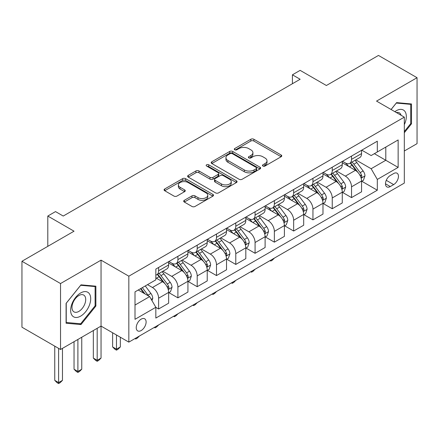<?xml version="1.0" encoding="UTF-8"?>
<svg xmlns="http://www.w3.org/2000/svg" width="439" height="439" viewBox="0 0 439 439"><rect width="100%" height="100%" fill="white"/><g stroke="black" fill="none" stroke-linecap="round" stroke-linejoin="round"><path stroke-width="0.66" d="M262.912 166.041A1.498 0.867 0 0 0 265.035 166.041L281.13 156.745A2.14 1.235 0 0 0 281.756 155.872A2.14 1.235 0 0 0 281.13 154.994L253.863 139.256A2.14 1.235 0 0 0 250.828 139.256L234.733 148.547A1.498 0.867 0 0 0 234.294 149.161A1.498 0.867 0 0 0 234.733 149.77A1.498 0.867 0 0 0 236.857 149.77L238.937 148.569A6.854 3.956 0 0 1 248.633 148.569L250.905 149.88A6.854 3.956 0 0 1 252.913 152.679A6.854 3.956 0 0 1 250.905 155.477L248.825 156.679A1.498 0.867 0 0 0 248.386 157.294A1.498 0.867 0 0 0 248.825 157.903A1.498 0.867 0 0 0 250.943 157.903L253.029 156.701A6.854 3.956 0 0 1 262.725 156.701L264.997 158.013A6.854 3.956 0 0 1 267.005 160.811A6.854 3.956 0 0 1 264.997 163.61L262.912 164.817A1.498 0.867 0 0 0 262.473 165.426A1.498 0.867 0 0 0 262.912 166.041L262.912 164.817M141.177 330.545A6.986 4.033 120 0 0 145.737 324.394A6.986 4.033 120 0 0 144.667 318.796A6.986 4.033 120 0 0 141.177 319.142A6.986 4.033 120 0 0 136.611 325.294A6.986 4.033 120 0 0 137.681 330.891A6.986 4.033 120 0 0 141.177 330.545M184.325 200.305A2.14 1.235 0 0 0 183.7 201.177A2.14 1.235 0 0 0 184.325 202.05L191.975 206.467A2.14 1.235 0 0 0 195.004 206.467L212.882 196.151A2.14 1.235 0 0 0 213.508 195.273A2.14 1.235 0 0 0 212.882 194.4L185.615 178.657A2.14 1.235 0 0 0 182.586 178.657L164.707 188.979A2.14 1.235 0 0 0 164.082 189.851A2.14 1.235 0 0 0 164.707 190.724L173.948 196.063A2.14 1.235 0 0 0 176.977 196.063L184.627 191.645A2.14 1.235 0 0 0 185.258 190.767A2.14 1.235 0 0 0 184.627 189.895L180.045 187.25A5.729 3.309 0 0 1 178.366 184.907A5.729 3.309 0 0 1 181.905 181.85A5.729 3.309 0 0 1 188.15 182.569L206.105 192.935A5.729 3.309 0 0 1 207.779 195.273A5.729 3.309 0 0 1 204.245 198.329A5.729 3.309 0 0 1 198 197.616L195.004 195.887A2.14 1.235 0 0 0 191.975 195.887L184.325 200.305L184.325 202.05M404.319 151L417.05 143.646L417.05 77.708L378.467 55.435L326.38 85.506L300.139 70.361L292.423 74.817L300.139 79.267L63.232 216.048L55.517 211.593L47.802 216.048L47.802 246.339M60.533 283.545L60.533 349.482L101.047 326.089L101.047 260.151L60.533 283.545L21.95 261.265L74.037 231.194L47.802 216.048M101.047 260.151L128.83 276.191L404.319 117.142L404.319 183.079L128.83 342.129L128.83 276.191M417.05 77.708L376.536 101.102L404.319 117.142M239.09 179.266A2.14 1.235 0 0 0 242.119 179.266L259.998 168.949A2.14 1.235 0 0 0 260.623 168.071A2.14 1.235 0 0 0 259.998 167.199L232.725 151.455A2.14 1.235 0 0 0 229.696 151.455L211.823 161.777A2.14 1.235 0 0 0 211.192 162.649A2.14 1.235 0 0 0 211.823 163.522L239.09 179.266M207.197 166.365A1.498 0.867 0 0 1 208.717 166.573L208.717 164.795L236.44 180.797A2.14 1.235 0 0 1 237.065 181.675A2.14 1.235 0 0 1 236.44 182.547L218.562 192.869A2.14 1.235 0 0 1 215.533 192.869L188.265 177.126L188.265 175.375A2.14 1.235 0 0 0 187.64 176.253A2.14 1.235 0 0 0 188.265 177.126M188.265 175.375L195.915 170.958A2.14 1.235 0 0 1 198.944 170.958L210.001 177.345A2.14 1.235 0 0 0 213.036 177.345L218.106 174.415A2.14 1.235 0 0 0 218.737 173.537A2.14 1.235 0 0 0 218.106 172.664L206.593 166.019A1.498 0.867 0 0 1 206.154 165.404A1.498 0.867 0 0 1 207.082 164.603A1.498 0.867 0 0 1 208.717 164.795M60.533 349.482L21.95 327.203L21.95 261.265M393.668 173.542L390.271 175.501A6.766 3.907 120 0 0 385.854 181.466A6.766 3.907 120 0 0 386.891 186.888A6.766 3.907 120 0 0 390.271 186.553L393.668 184.594A6.766 3.907 120 0 0 398.091 178.629A6.766 3.907 120 0 0 397.054 173.207A6.766 3.907 120 0 0 393.668 173.542M361.796 150.154L371.136 155.543L377.31 151.982L377.31 141.199L155.834 269.063L155.834 279.846L135.003 291.875L135.003 319.318L155.834 307.289L155.834 318.072L377.31 190.208L377.31 179.425L371.136 168.73L355.788 159.873M377.31 151.982L398.146 139.948L398.146 167.396L377.31 179.425M97.189 328.317L97.189 360.309L101.047 358.081L101.047 326.089L128.83 342.129M292.423 74.817L292.423 83.723M374.374 153.672L385.799 160.268L385.799 147.081L398.146 139.948M371.136 168.73L385.799 160.268L398.146 167.396M135.003 305.061L149.661 296.599L138.241 290.003M155.834 307.377L158.616 308.985L158.616 298.202A8.731 5.043 -120 0 0 152.443 287.507L147.504 284.659M158.616 308.985L168.647 303.19L168.647 292.407A8.731 5.043 -120 0 0 162.474 281.717L155.834 277.887M168.878 292.632L177.905 297.845L177.905 287.062A8.731 5.043 -120 0 0 171.731 276.372L162.869 271.253M177.905 297.845L187.936 292.056L187.936 281.273A8.731 5.043 -120 0 0 181.762 270.578L168.647 263.005M188.172 281.492L197.199 286.705L197.199 275.922A8.731 5.043 -120 0 0 191.025 265.233L182.163 260.113M197.199 286.705L207.23 280.916L207.23 270.133A8.731 5.043 -120 0 0 201.057 259.438L187.936 251.865M207.46 270.358L216.493 275.571L216.493 264.788A8.731 5.043 -120 0 0 210.319 254.093L201.452 248.979M216.493 275.571L226.524 269.776L226.524 258.994A8.731 5.043 -120 0 0 220.351 248.304L207.23 240.731M226.754 259.219L235.781 264.432L235.781 253.649A8.731 5.043 -120 0 0 229.608 242.954L220.746 237.839M235.781 264.432L245.813 258.637L245.813 247.859A8.731 5.043 -120 0 0 239.639 237.164L226.524 229.592M246.043 248.079L255.075 253.292L255.075 242.509A8.731 5.043 -120 0 0 248.902 231.819L240.04 226.7M255.075 253.292L265.107 247.503L265.107 236.72A8.731 5.043 -120 0 0 258.933 226.025L245.813 218.452M265.337 236.939L274.364 242.152L274.364 231.375A8.731 5.043 -120 0 0 268.191 220.68L259.328 215.56M274.364 242.152L284.401 236.363L284.401 225.58A8.731 5.043 -120 0 0 278.227 214.891L265.107 207.312M284.631 225.805L293.658 231.018L293.658 220.235A8.731 5.043 -120 0 0 287.485 209.54L278.622 204.426M293.658 231.018L303.689 225.223L303.689 214.441A8.731 5.043 -120 0 0 297.516 203.751L284.401 196.178M303.92 214.666L312.952 219.879L312.952 209.096A8.731 5.043 -120 0 0 306.779 198.406L297.911 193.286M312.952 219.879L322.983 214.084L322.983 203.306A8.731 5.043 -120 0 0 316.81 192.611L303.689 185.038M323.214 203.526L332.241 208.739L332.241 197.956A8.731 5.043 -120 0 0 326.067 187.266L317.205 182.147M332.241 208.739L342.272 202.95L342.272 192.167A8.731 5.043 -120 0 0 336.098 181.472L322.983 173.899M342.508 192.392L351.535 197.599L351.535 186.822A8.731 5.043 -120 0 0 345.361 176.127L336.499 171.012M351.535 197.599L361.566 191.81L361.566 181.027A8.731 5.043 -120 0 0 355.392 170.337L342.272 162.759M342.508 161.289L345.361 162.94A8.731 5.043 -120 0 0 349.724 163.374A8.731 5.043 -120 0 0 351.535 159.373L351.535 156.081M323.214 172.428L326.067 174.08A8.731 5.043 -120 0 0 330.435 174.508A8.731 5.043 -120 0 0 332.241 170.513L332.241 167.215M303.92 183.568L306.779 185.214A8.731 5.043 -120 0 0 311.141 185.648A8.731 5.043 -120 0 0 312.952 181.653L312.952 178.355M284.631 194.707L287.485 196.354A8.731 5.043 -120 0 0 291.853 196.787A8.731 5.043 -120 0 0 293.658 192.792L293.658 189.494M265.337 205.842L268.191 207.493A8.731 5.043 -120 0 0 272.559 207.927A8.731 5.043 -120 0 0 274.364 203.926L274.364 200.628M246.043 216.981L248.902 218.633A8.731 5.043 -120 0 0 253.265 219.061A8.731 5.043 -120 0 0 255.075 215.066L255.075 211.768M226.754 228.121L229.608 229.767A8.731 5.043 -120 0 0 233.976 230.201A8.731 5.043 -120 0 0 235.781 226.206L235.781 222.908M207.46 239.26L210.319 240.907A8.731 5.043 -120 0 0 214.682 241.34A8.731 5.043 -120 0 0 216.493 237.34L216.493 234.047M188.172 250.395L191.025 252.046A8.731 5.043 -120 0 0 195.388 252.474A8.731 5.043 -120 0 0 197.199 248.479L197.199 245.181M168.878 261.534L171.731 263.18A8.731 5.043 -120 0 0 176.099 263.614A8.731 5.043 -120 0 0 177.905 259.619L177.905 256.321M361.796 181.252L377.31 190.208M349.724 163.374L359.76 157.579A8.731 5.043 -120 0 0 361.566 153.584L361.566 150.286M330.435 174.508L340.466 168.719A8.731 5.043 -120 0 0 342.272 164.724L342.272 161.426M311.141 185.648L321.172 179.858A8.731 5.043 -120 0 0 322.983 175.858L322.983 172.565M291.853 196.787L301.884 190.992A8.731 5.043 -120 0 0 303.689 186.998L303.689 183.7M272.559 207.927L282.59 202.132A8.731 5.043 -120 0 0 284.401 198.137L284.401 194.839M253.265 219.061L263.296 213.272A8.731 5.043 -120 0 0 265.107 209.277L265.107 205.979M233.976 230.201L244.007 224.411A8.731 5.043 -120 0 0 245.813 220.411L245.813 217.113M214.682 241.34L224.713 235.545A8.731 5.043 -120 0 0 226.524 231.551L226.524 228.253M195.388 252.474L205.425 246.685A8.731 5.043 -120 0 0 207.23 242.69L207.23 239.392M176.099 263.614L186.131 257.825A8.731 5.043 -120 0 0 187.936 253.824L187.936 250.532M155.834 275.105A8.731 5.043 -120 0 0 156.805 274.754L166.836 268.959A8.731 5.043 -120 0 0 168.647 264.964L168.647 261.666M156.805 274.754A8.731 5.043 -120 0 0 158.616 270.759L158.616 267.461M149.661 296.599L155.834 307.289M404.319 132.743L411.497 123.814L411.497 103.961L396.598 102.627L391.078 109.498M66.091 323.236L80.985 324.564L95.878 306.038L95.878 286.179L80.985 284.845L66.091 303.376L66.091 323.236M410.723 123.37L411.497 123.814M95.104 305.593L95.878 306.038M79.41 323.653L80.985 324.564M263.51 166.249L264.997 165.393A6.854 3.956 0 0 0 267.005 162.595L267.005 160.811M252.913 152.679L252.913 154.462A6.854 3.956 0 0 1 250.905 157.261L249.423 158.117M281.103 156.761L253.863 141.034A2.14 1.235 0 0 0 250.828 141.034L235.331 149.984M259.965 168.966L232.725 153.238A2.14 1.235 0 0 0 229.696 153.238L211.85 163.538M256.206 168.686A1.498 0.867 0 0 0 256.645 168.071A1.498 0.867 0 0 0 256.206 167.462L232.275 153.639A1.498 0.867 0 0 0 230.151 153.639L227.956 154.912A6.854 3.956 0 0 0 225.948 157.711A6.854 3.956 0 0 0 227.956 160.509L244.314 169.953A6.854 3.956 0 0 0 254.011 169.953L256.206 168.686L256.206 170.469A1.498 0.867 0 0 0 256.645 169.855L256.645 168.071M225.948 157.711L225.948 159.489A6.854 3.956 0 0 0 227.956 162.287L227.956 160.509M256.206 170.469L254.011 171.737A6.854 3.956 0 0 1 244.314 171.737L227.956 162.287M188.293 177.142L195.915 172.741L195.915 170.958M218.737 173.537L218.737 175.32A2.14 1.235 0 0 1 218.106 176.198L213.036 179.128A2.14 1.235 0 0 1 210.001 179.128L198.944 172.741A2.14 1.235 0 0 0 195.915 172.741M208.717 166.573L236.412 182.564M221.481 183.968A5.729 3.309 0 0 0 227.726 184.687A5.729 3.309 0 0 0 231.26 181.631A5.729 3.309 0 0 0 229.586 179.288L223.259 175.638A2.14 1.235 0 0 0 220.23 175.638L215.154 178.569A2.14 1.235 0 0 0 214.528 179.441A2.14 1.235 0 0 0 215.154 180.319L221.481 183.968L221.481 185.752A5.729 3.309 0 0 0 227.726 186.471A5.729 3.309 0 0 0 231.26 183.414L231.26 181.631M214.528 179.441L214.528 181.225A2.14 1.235 0 0 0 215.154 182.097L215.154 180.319M221.481 185.752L215.154 182.097M207.779 195.273L207.779 197.056A5.729 3.309 0 0 1 204.245 200.113A5.729 3.309 0 0 1 198 199.394L195.004 197.665A2.14 1.235 0 0 0 191.975 197.665L184.353 202.066M178.366 184.907L178.366 186.69A5.729 3.309 0 0 0 180.045 189.033L180.045 187.25M184.599 191.662L180.045 189.033M212.855 196.167L185.615 180.44A2.14 1.235 0 0 0 182.586 180.44L164.735 190.74M361.566 181.384L363.421 180.314L364.963 175.858A5.784 3.342 -120 0 0 363.113 170.936L356.808 162.518A16.698 9.642 -120 0 0 354.986 160.334M348.714 166.48A16.698 9.642 -120 0 0 345.295 162.902M361.039 177.844L361.714 177.115L361.84 176.105A5.784 3.342 -120 0 0 360.183 172.626L353.878 164.208A16.698 9.642 -120 0 0 352.056 162.029M350.503 162.924A13.861 8.001 60 0 1 352.775 165.514L358.114 172.637M350.201 163.099A16.698 9.642 60 0 1 352.023 165.278L356.216 170.875M274.468 258.044L272.361 260.157L270.819 261.046L270.045 260.601M270.819 260.151L270.819 261.046M342.272 192.523L344.127 191.453L345.669 186.998A5.784 3.342 -120 0 0 343.825 182.075L337.52 173.657A16.698 9.642 -120 0 0 335.698 171.473M329.426 177.619A16.698 9.642 -120 0 0 326.007 174.042M341.745 188.979L342.42 188.254L342.546 187.244A5.784 3.342 -120 0 0 340.889 183.765L334.584 175.348A16.698 9.642 -120 0 0 332.762 173.164M331.209 174.063A13.861 8.001 60 0 1 333.486 176.648L338.82 183.771M330.913 174.234A16.698 9.642 60 0 1 332.735 176.418L336.927 182.015M255.174 269.184L253.067 271.291L251.525 272.185L250.751 271.741M251.525 271.291L251.525 272.185M322.983 203.663L324.833 202.593L326.375 198.137A5.784 3.342 -120 0 0 324.531 193.209L318.226 184.792A16.698 9.642 -120 0 0 316.404 182.613M310.132 188.759A16.698 9.642 -120 0 0 306.713 185.181M322.456 200.118L323.126 199.394L323.252 198.384A5.784 3.342 -120 0 0 321.6 194.905L315.295 186.487A16.698 9.642 -120 0 0 313.473 184.303M311.915 185.203A13.861 8.001 60 0 1 314.192 187.788L319.526 194.911M311.619 185.373A16.698 9.642 60 0 1 313.441 187.557L317.633 193.149M235.886 280.323L233.778 282.431L232.231 283.325L231.457 282.875M232.231 282.431L232.231 283.325M303.689 214.797L305.544 213.727L307.086 209.277A5.784 3.342 -120 0 0 305.237 204.349L298.932 195.931A16.698 9.642 -120 0 0 297.11 193.747M290.837 199.893A16.698 9.642 -120 0 0 287.419 196.315M303.162 211.258L303.837 210.528L303.964 209.518A5.784 3.342 -120 0 0 302.306 206.045L296.001 197.621A16.698 9.642 -120 0 0 294.179 195.443M292.626 196.337A13.861 8.001 60 0 1 294.898 198.927L300.238 206.05M292.325 196.513A16.698 9.642 60 0 1 294.146 198.691L298.339 204.289M216.592 291.458L214.484 293.57L212.942 294.459L212.169 294.015M212.942 293.57L212.942 294.459M284.401 225.937L286.25 224.867L287.792 220.411A5.784 3.342 -120 0 0 285.948 215.489L279.643 207.071A16.698 9.642 -120 0 0 277.821 204.887M271.549 211.033A16.698 9.642 -120 0 0 268.13 207.455M283.874 222.392L284.543 221.668L284.67 220.658A5.784 3.342 -120 0 0 283.012 217.179L276.707 208.761A16.698 9.642 -120 0 0 274.885 206.582M273.332 207.477A13.861 8.001 60 0 1 275.61 210.061L280.944 217.19M273.036 207.647A16.698 9.642 60 0 1 274.858 209.831L279.05 215.428M197.303 302.597L195.19 304.71L193.648 305.599L192.875 305.154M193.648 304.704L193.648 305.599M404.319 124.627A14.185 8.193 120 0 0 404.977 111.501A14.185 8.193 120 0 0 394.853 111.676M401.07 115.265A9.713 5.608 120 0 0 400.412 113.855A9.713 5.608 120 0 0 399.32 112.839A9.713 5.608 120 0 0 396.351 112.538M396.263 103.05L410.723 104.356L410.723 123.595L404.319 131.563M409.768 103.802L410.723 104.356M391.111 109.514L396.291 103.066M80.677 292.945A14.185 8.193 120 0 0 70.641 310.318A14.185 8.193 120 0 0 80.677 316.113A14.185 8.193 120 0 0 90.708 298.734A14.185 8.193 120 0 0 80.677 292.945M78.85 295.54A9.713 5.608 120 0 0 72.501 304.101A9.713 5.608 120 0 0 73.993 311.882A9.713 5.608 120 0 0 78.85 311.405A9.713 5.608 120 0 0 85.193 302.844A9.713 5.608 120 0 0 83.706 295.063A9.713 5.608 120 0 0 78.85 295.54M95.104 305.818L80.677 323.768L66.245 322.478L66.245 303.239L80.677 285.29L95.104 286.574L95.104 305.818M94.149 286.025L95.104 286.574M265.107 237.076L266.956 236.006L268.503 231.551A5.784 3.342 -120 0 0 266.654 226.623L260.349 218.205A16.698 9.642 -120 0 0 258.527 216.026M252.255 222.172A16.698 9.642 -120 0 0 248.836 218.595M264.58 233.532L265.249 232.807L265.381 231.797A5.784 3.342 -120 0 0 263.724 228.318L257.419 219.901A16.698 9.642 -120 0 0 255.597 217.717M254.044 218.617A13.861 8.001 60 0 1 256.316 221.201L261.655 228.324M253.742 218.787A16.698 9.642 60 0 1 255.564 220.971L259.756 226.568M178.009 313.737L175.902 315.844L174.354 316.738L173.586 316.289M174.354 315.844L174.354 316.738M245.813 248.216L247.667 247.146L249.209 242.69A5.784 3.342 -120 0 0 247.366 237.762L241.055 229.345A16.698 9.642 -120 0 0 239.233 227.166M232.961 233.307A16.698 9.642 -120 0 0 229.548 229.734M245.286 244.671L245.961 243.947L246.087 242.937A5.784 3.342 -120 0 0 244.43 239.458L238.125 231.04A16.698 9.642 -120 0 0 236.303 228.856M234.75 229.756A13.861 8.001 60 0 1 237.022 232.341L242.361 239.464M234.453 229.926A16.698 9.642 60 0 1 236.275 232.11L240.468 237.702M158.715 324.876L156.608 326.984L155.066 327.873L154.292 327.428M155.066 326.984L155.066 327.873M226.524 259.35L228.373 258.28L229.915 253.824A5.784 3.342 -120 0 0 228.071 248.902L221.766 240.484A16.698 9.642 -120 0 0 219.944 238.3M213.672 244.446A16.698 9.642 -120 0 0 210.254 240.868M225.997 255.811L226.667 255.081L226.793 254.071A5.784 3.342 -120 0 0 225.141 250.592L218.831 242.174A16.698 9.642 -120 0 0 217.009 239.996M215.456 240.89A13.861 8.001 60 0 1 217.733 243.48L223.067 250.603M215.159 241.066A16.698 9.642 60 0 1 216.981 243.244L221.174 248.842M139.426 336.011L137.314 338.123L135.772 339.012L134.998 338.568M135.772 338.123L135.772 339.012M207.23 270.49L209.085 269.42L210.627 264.964A5.784 3.342 -120 0 0 208.777 260.042L202.472 251.624A16.698 9.642 -120 0 0 200.65 249.44M194.378 255.586A16.698 9.642 -120 0 0 190.96 252.008M206.703 266.945L207.378 266.221L207.504 265.211A5.784 3.342 -120 0 0 205.847 261.732L199.542 253.314A16.698 9.642 -120 0 0 197.72 251.13M196.167 252.03A13.861 8.001 60 0 1 198.439 254.615L203.778 261.743M195.865 252.2A16.698 9.642 60 0 1 197.687 254.384L201.88 259.981M116.483 335.001L116.483 349.17L120.341 346.942L120.341 337.229M120.341 346.942L118.025 349.263L116.483 350.152L114.936 349.263L112.62 346.942L112.62 332.773M112.62 346.942L116.483 349.17L116.483 350.152M187.936 281.629L189.791 280.559L191.333 276.104A5.784 3.342 -120 0 0 189.489 271.176L183.184 262.758A16.698 9.642 -120 0 0 181.362 260.579M175.09 266.725A16.698 9.642 -120 0 0 171.671 263.148M187.409 278.085L188.084 277.36L188.21 276.351A5.784 3.342 -120 0 0 186.553 272.871L180.248 264.454A16.698 9.642 -120 0 0 178.426 262.27M176.873 263.17A13.861 8.001 60 0 1 179.15 265.754L184.484 272.877M176.577 263.34A16.698 9.642 60 0 1 178.399 265.524L182.591 271.121M101.047 358.081L98.731 360.397L97.189 361.292L95.647 360.397L93.331 358.081L93.331 330.545M93.331 358.081L97.189 360.309L97.189 361.292M168.647 292.764L170.497 291.699L172.039 287.243A5.784 3.342 -120 0 0 170.195 282.315L163.89 273.898A16.698 9.642 -120 0 0 162.068 271.714M168.121 289.224L168.79 288.494L168.916 287.49A5.784 3.342 -120 0 0 167.264 284.011L160.959 275.593A16.698 9.642 -120 0 0 159.137 273.409M157.579 274.304A13.861 8.001 60 0 1 159.856 276.894L165.19 284.017M157.283 274.479A16.698 9.642 60 0 1 159.105 276.658L163.297 282.255M77.895 339.457L77.895 371.449L81.753 369.221L81.753 337.229M81.753 369.221L79.443 371.537L77.895 372.426L76.353 371.537L74.037 369.221L74.037 341.685M74.037 369.221L77.895 371.449L77.895 372.426M151.976 300.605L152.75 298.377A5.784 3.342 -120 0 0 150.901 293.455L145.276 285.943M148.497 295.924A5.784 3.342 -120 0 0 147.97 295.145L142.346 287.633M140.897 288.472L144.936 293.872M140.491 288.703L143.921 293.285M58.606 348.368L58.606 382.589L62.464 380.361L62.464 348.368M62.464 380.361L60.148 382.676L58.606 383.565L57.059 382.676L54.749 380.361L54.749 346.141M54.749 380.361L58.606 382.589L58.606 383.565M152.443 287.507L162.474 281.717M171.731 276.372L181.762 270.578M191.025 265.233L201.057 259.438M210.319 254.093L220.351 248.304M229.608 242.954L239.639 237.164M248.902 231.819L258.933 226.025M268.191 220.68L278.227 214.891M287.485 209.54L297.516 203.751M306.779 198.406L316.81 192.611M326.067 187.266L336.098 181.472M345.361 176.127L355.392 170.337M351.535 159.373L361.566 153.584M351.535 186.822L361.566 181.027M332.241 197.956L342.272 192.167M332.241 170.513L342.272 164.724M312.952 209.096L322.983 203.306M312.952 181.653L322.983 175.858M293.658 220.235L303.689 214.441M293.658 192.792L303.689 186.998M274.364 231.375L284.401 225.58M274.364 203.926L284.401 198.137M255.075 242.509L265.107 236.72M255.075 215.066L265.107 209.277M235.781 253.649L245.813 247.859M235.781 226.206L245.813 220.411M216.493 264.788L226.524 258.994M216.493 237.34L226.524 231.551M197.199 275.922L207.23 270.133M197.199 248.479L207.23 242.69M177.905 287.062L187.936 281.273M177.905 259.619L187.936 253.824M158.616 298.202L168.647 292.407M158.616 270.759L168.647 264.964M386.265 180.319L393.668 184.594M385.486 183.793L390.271 186.553M264.997 165.393L264.997 163.61M248.825 157.903L248.825 156.679M250.905 157.261L250.905 155.477M234.733 149.77L234.733 148.547M250.828 141.034L250.828 139.256M253.863 141.034L253.863 139.256M281.13 156.745L281.13 154.994M211.823 163.522L211.823 161.777M229.696 153.238L229.696 151.455M232.725 153.238L232.725 151.455M259.998 168.949L259.998 167.199M244.314 171.737L244.314 169.953M254.011 171.737L254.011 169.953M198.944 172.741L198.944 170.958M210.001 179.128L210.001 177.345M213.036 179.128L213.036 177.345M218.106 176.198L218.106 174.415M236.44 182.547L236.44 180.797M191.975 197.665L191.975 195.887M195.004 197.665L195.004 195.887M198 199.394L198 197.616M184.627 191.645L184.627 189.895M164.707 190.724L164.707 188.979M182.586 180.44L182.586 178.657M185.615 180.44L185.615 178.657M212.882 196.151L212.882 194.4M361.132 178.157L364.924 175.973M353.878 164.208L356.808 162.518M349.329 166.836L352.023 165.278M360.183 172.626L363.113 170.936M359.722 174.887L361.84 176.105M341.844 189.297L345.63 187.107M334.584 175.348L337.52 173.657M330.035 177.971L332.735 176.418M340.889 183.765L343.825 182.075M340.434 186.026L342.546 187.244M322.55 200.436L326.342 198.247M315.295 186.487L318.226 184.792M310.746 189.11L313.441 187.557M321.6 194.905L324.531 193.209M321.139 197.16L323.252 198.384M303.256 211.576L307.048 209.387M296.001 197.621L298.932 195.931M291.452 200.25L294.146 198.691M302.306 206.045L305.237 204.349M301.851 208.3L303.964 209.518M283.967 222.71L287.754 220.526M276.707 208.761L279.643 207.071M272.164 211.389L274.858 209.831M283.012 217.179L285.948 215.489M282.557 219.44L284.67 220.658M264.673 233.85L268.465 231.66M257.419 219.901L260.349 218.205M252.869 222.524L255.564 220.971M263.724 228.318L266.654 226.623M263.263 230.579L265.381 231.797M245.385 244.989L249.171 242.8M238.125 231.04L241.055 229.345M233.575 233.663L236.275 232.11M244.43 239.458L247.366 237.762M243.974 241.713L246.087 242.937M226.09 256.124L229.877 253.94M218.831 242.174L221.766 240.484M214.287 244.803L216.981 243.244M225.141 250.592L228.071 248.902M224.68 252.853L226.793 254.071M206.796 267.263L210.588 265.079M199.542 253.314L202.472 251.624M194.993 255.942L197.687 254.384M205.847 261.732L208.777 260.042M205.386 263.993L207.504 265.211M187.508 278.403L191.294 276.213M180.248 264.454L183.184 262.758M175.699 267.077L178.399 265.524M186.553 272.871L189.489 271.176M186.098 275.127L188.21 276.351M168.214 289.542L172.006 287.353M160.959 275.593L163.89 273.898M156.41 278.216L159.105 276.658M167.264 284.011L170.195 282.315M166.804 286.266L168.916 287.49M151.246 299.338L152.712 298.493M147.97 295.145L150.901 293.455"/></g></svg>
